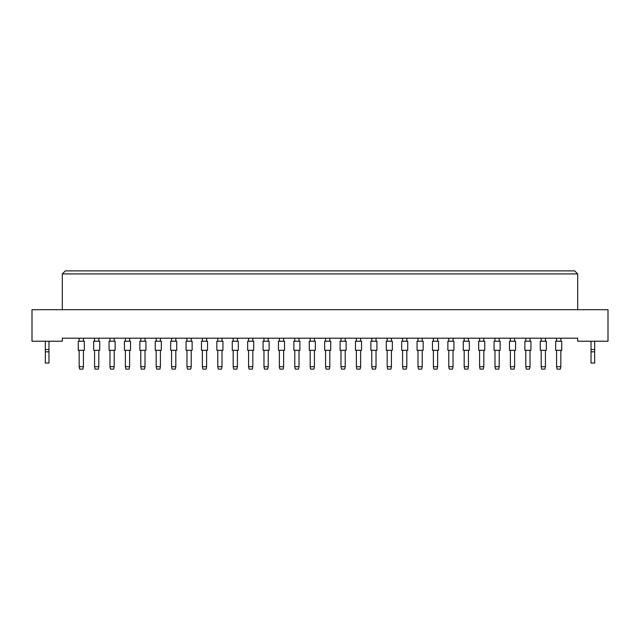 <?xml version="1.0" encoding="UTF-8"?>
<svg xmlns="http://www.w3.org/2000/svg" width="640" height="640" viewBox="0 0 640 640"><rect width="100%" height="100%" fill="white"/><g stroke="black" fill="none" stroke-linecap="round" stroke-linejoin="round"><path stroke-width="0.96" d="M577.688 341.224L608 341.224L608 309.696L32 309.696L32 341.224L62.312 341.224L62.312 338.192L577.688 338.192L577.688 341.224M577.688 309.696L577.688 273.92L62.312 273.92L62.312 309.696M62.312 273.92L65.344 270.888L574.656 270.888L577.688 273.92M78.264 350.312L78.264 341.224L84.328 341.224L84.328 350.312L78.264 350.312M83.416 350.312L83.416 366.688L82.928 369.112L79.656 369.112L79.168 366.688L79.168 350.312M79.168 366.688L83.416 366.688M79.168 341.224L79.168 338.192M83.416 338.192L83.416 341.224M93.664 350.312L93.664 341.224L99.728 341.224L99.728 350.312L93.664 350.312M98.816 350.312L98.816 366.688L98.328 369.112L95.056 369.112L94.568 366.688L94.568 350.312M94.568 366.688L98.816 366.688M94.568 341.224L94.568 338.192M98.816 338.192L98.816 341.224M109.064 350.312L109.064 341.224L115.128 341.224L115.128 350.312L109.064 350.312M114.216 350.312L114.216 366.688L113.728 369.112L110.456 369.112L109.976 366.688L109.976 350.312M109.976 366.688L114.216 366.688M109.976 341.224L109.976 338.192M114.216 338.192L114.216 341.224M139.864 350.312L139.864 341.224L145.928 341.224L145.928 350.312L139.864 350.312M145.016 350.312L145.016 366.688L144.536 369.112L141.256 369.112L140.776 366.688L140.776 350.312M140.776 366.688L145.016 366.688M140.776 341.224L140.776 338.192M145.016 338.192L145.016 341.224M170.664 350.312L170.664 341.224L176.728 341.224L176.728 350.312L170.664 350.312M175.816 350.312L175.816 366.688L175.336 369.112L172.056 369.112L171.576 366.688L171.576 350.312M171.576 366.688L175.816 366.688M171.576 341.224L171.576 338.192M175.816 338.192L175.816 341.224M201.464 350.312L201.464 341.224L207.528 341.224L207.528 350.312L201.464 350.312M206.616 350.312L206.616 366.688L206.136 369.112L202.856 369.112L202.376 366.688L202.376 350.312M202.376 366.688L206.616 366.688M202.376 341.224L202.376 338.192M206.616 338.192L206.616 341.224M124.464 350.312L124.464 341.224L130.528 341.224L130.528 350.312L124.464 350.312M129.616 350.312L129.616 366.688L129.128 369.112L125.856 369.112L125.376 366.688L125.376 350.312M125.376 366.688L129.616 366.688M125.376 341.224L125.376 338.192M129.616 338.192L129.616 341.224M155.264 350.312L155.264 341.224L161.328 341.224L161.328 350.312L155.264 350.312M160.416 350.312L160.416 366.688L159.936 369.112L156.656 369.112L156.176 366.688L156.176 350.312M156.176 366.688L160.416 366.688M156.176 341.224L156.176 338.192M160.416 338.192L160.416 341.224M186.064 350.312L186.064 341.224L192.128 341.224L192.128 350.312L186.064 350.312M191.216 350.312L191.216 366.688L190.736 369.112L187.456 369.112L186.976 366.688L186.976 350.312M186.976 366.688L191.216 366.688M186.976 341.224L186.976 338.192M191.216 338.192L191.216 341.224M216.864 350.312L216.864 341.224L222.928 341.224L222.928 350.312L216.864 350.312M222.016 350.312L222.016 366.688L221.536 369.112L218.264 369.112L217.776 366.688L217.776 350.312M217.776 366.688L222.016 366.688M217.776 341.224L217.776 338.192M222.016 338.192L222.016 341.224M48.976 351.832L45.336 351.832L45.336 363.048L48.976 363.048L48.976 349.528L45.336 349.528L45.336 341.224M48.976 349.528L48.976 341.224M45.336 351.832L45.336 349.528M594.664 351.832L591.024 351.832L591.024 363.048L594.664 363.048L594.664 349.528L591.024 349.528L591.024 341.224M594.664 349.528L594.664 341.224M591.024 351.832L591.024 349.528M232.264 350.312L232.264 341.224L238.328 341.224L238.328 350.312L232.264 350.312M237.416 350.312L237.416 366.688L236.936 369.112L233.664 369.112L233.176 366.688L233.176 350.312M233.176 366.688L237.416 366.688M233.176 341.224L233.176 338.192M237.416 338.192L237.416 341.224M263.064 350.312L263.064 341.224L269.128 341.224L269.128 350.312L263.064 350.312M268.224 350.312L268.224 366.688L267.736 369.112L264.464 369.112L263.976 366.688L263.976 350.312M263.976 366.688L268.224 366.688M263.976 341.224L263.976 338.192M268.224 338.192L268.224 341.224M293.864 350.312L293.864 341.224L299.928 341.224L299.928 350.312L293.864 350.312M299.024 350.312L299.024 366.688L298.536 369.112L295.264 369.112L294.776 366.688L294.776 350.312M294.776 366.688L299.024 366.688M294.776 341.224L294.776 338.192M299.024 338.192L299.024 341.224M247.664 350.312L247.664 341.224L253.728 341.224L253.728 350.312L247.664 350.312M252.824 350.312L252.824 366.688L252.336 369.112L249.064 369.112L248.576 366.688L248.576 350.312M248.576 366.688L252.824 366.688M248.576 341.224L248.576 338.192M252.824 338.192L252.824 341.224M278.464 350.312L278.464 341.224L284.528 341.224L284.528 350.312L278.464 350.312M283.624 350.312L283.624 366.688L283.136 369.112L279.864 369.112L279.376 366.688L279.376 350.312M279.376 366.688L283.624 366.688M279.376 341.224L279.376 338.192M283.624 338.192L283.624 341.224M309.272 350.312L309.272 341.224L315.328 341.224L315.328 350.312L309.272 350.312M314.424 350.312L314.424 366.688L313.936 369.112L310.664 369.112L310.176 366.688L310.176 350.312M310.176 366.688L314.424 366.688M310.176 341.224L310.176 338.192M314.424 338.192L314.424 341.224M340.072 350.312L340.072 341.224L346.136 341.224L346.136 350.312L340.072 350.312M345.224 350.312L345.224 366.688L344.736 369.112L341.464 369.112L340.976 366.688L340.976 350.312M340.976 366.688L345.224 366.688M340.976 341.224L340.976 338.192M345.224 338.192L345.224 341.224M370.872 350.312L370.872 341.224L376.936 341.224L376.936 350.312L370.872 350.312M376.024 350.312L376.024 366.688L375.536 369.112L372.264 369.112L371.776 366.688L371.776 350.312M371.776 366.688L376.024 366.688M371.776 341.224L371.776 338.192M376.024 338.192L376.024 341.224M401.672 350.312L401.672 341.224L407.736 341.224L407.736 350.312L401.672 350.312M406.824 350.312L406.824 366.688L406.336 369.112L403.064 369.112L402.584 366.688L402.584 350.312M402.584 366.688L406.824 366.688M402.584 341.224L402.584 338.192M406.824 338.192L406.824 341.224M432.472 350.312L432.472 341.224L438.536 341.224L438.536 350.312L432.472 350.312M437.624 350.312L437.624 366.688L437.144 369.112L433.864 369.112L433.384 366.688L433.384 350.312M433.384 366.688L437.624 366.688M433.384 341.224L433.384 338.192M437.624 338.192L437.624 341.224M463.272 350.312L463.272 341.224L469.336 341.224L469.336 350.312L463.272 350.312M468.424 350.312L468.424 366.688L467.944 369.112L464.664 369.112L464.184 366.688L464.184 350.312M464.184 366.688L468.424 366.688M464.184 341.224L464.184 338.192M468.424 338.192L468.424 341.224M494.072 350.312L494.072 341.224L500.136 341.224L500.136 350.312L494.072 350.312M499.224 350.312L499.224 366.688L498.744 369.112L495.464 369.112L494.984 366.688L494.984 350.312M494.984 366.688L499.224 366.688M494.984 341.224L494.984 338.192M499.224 338.192L499.224 341.224M524.872 350.312L524.872 341.224L530.936 341.224L530.936 350.312L524.872 350.312M530.024 350.312L530.024 366.688L529.544 369.112L526.272 369.112L525.784 366.688L525.784 350.312M525.784 366.688L530.024 366.688M525.784 341.224L525.784 338.192M530.024 338.192L530.024 341.224M555.672 350.312L555.672 341.224L561.736 341.224L561.736 350.312L555.672 350.312M560.832 350.312L560.832 366.688L560.344 369.112L557.072 369.112L556.584 366.688L556.584 350.312M556.584 366.688L560.832 366.688M556.584 341.224L556.584 338.192M560.832 338.192L560.832 341.224M324.672 350.312L324.672 341.224L330.728 341.224L330.728 350.312L324.672 350.312M329.824 350.312L329.824 366.688L329.336 369.112L326.064 369.112L325.576 366.688L325.576 350.312M325.576 366.688L329.824 366.688M325.576 341.224L325.576 338.192M329.824 338.192L329.824 341.224M355.472 350.312L355.472 341.224L361.536 341.224L361.536 350.312L355.472 350.312M360.624 350.312L360.624 366.688L360.136 369.112L356.864 369.112L356.376 366.688L356.376 350.312M356.376 366.688L360.624 366.688M356.376 341.224L356.376 338.192M360.624 338.192L360.624 341.224M386.272 350.312L386.272 341.224L392.336 341.224L392.336 350.312L386.272 350.312M391.424 350.312L391.424 366.688L390.936 369.112L387.664 369.112L387.176 366.688L387.176 350.312M387.176 366.688L391.424 366.688M387.176 341.224L387.176 338.192M391.424 338.192L391.424 341.224M417.072 350.312L417.072 341.224L423.136 341.224L423.136 350.312L417.072 350.312M422.224 350.312L422.224 366.688L421.736 369.112L418.464 369.112L417.984 366.688L417.984 350.312M417.984 366.688L422.224 366.688M417.984 341.224L417.984 338.192M422.224 338.192L422.224 341.224M447.872 350.312L447.872 341.224L453.936 341.224L453.936 350.312L447.872 350.312M453.024 350.312L453.024 366.688L452.544 369.112L449.264 369.112L448.784 366.688L448.784 350.312M448.784 366.688L453.024 366.688M448.784 341.224L448.784 338.192M453.024 338.192L453.024 341.224M478.672 350.312L478.672 341.224L484.736 341.224L484.736 350.312L478.672 350.312M483.824 350.312L483.824 366.688L483.344 369.112L480.064 369.112L479.584 366.688L479.584 350.312M479.584 366.688L483.824 366.688M479.584 341.224L479.584 338.192M483.824 338.192L483.824 341.224M509.472 350.312L509.472 341.224L515.536 341.224L515.536 350.312L509.472 350.312M514.624 350.312L514.624 366.688L514.144 369.112L510.872 369.112L510.384 366.688L510.384 350.312M510.384 366.688L514.624 366.688M510.384 341.224L510.384 338.192M514.624 338.192L514.624 341.224M540.272 350.312L540.272 341.224L546.336 341.224L546.336 350.312L540.272 350.312M545.432 350.312L545.432 366.688L544.944 369.112L541.672 369.112L541.184 366.688L541.184 350.312M541.184 366.688L545.432 366.688M541.184 341.224L541.184 338.192M545.432 338.192L545.432 341.224"/></g></svg>
